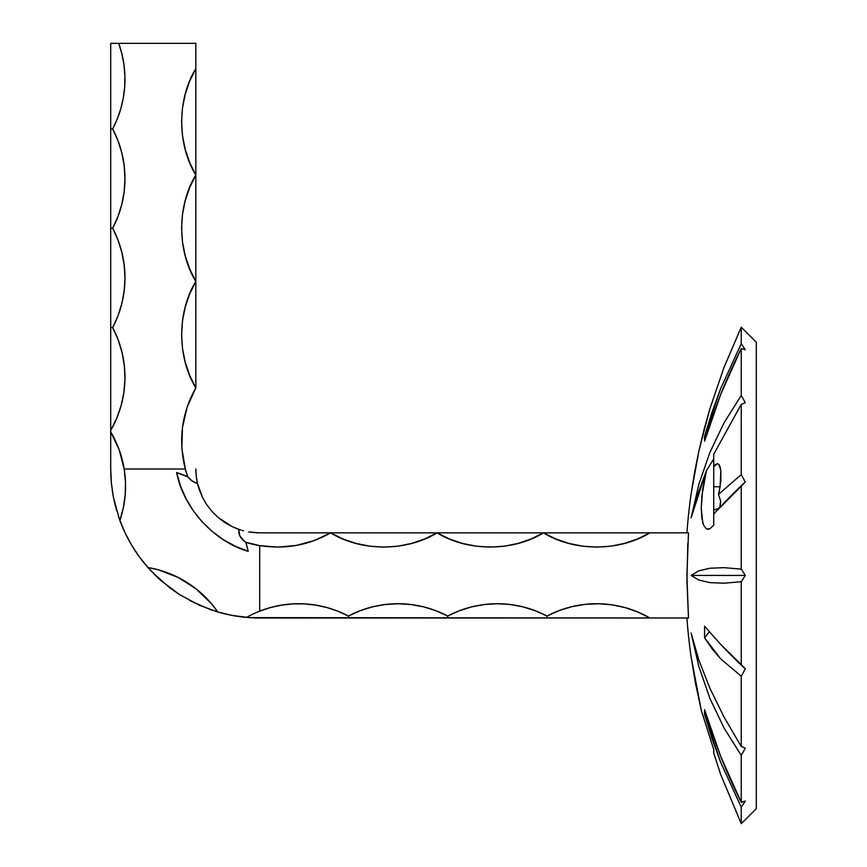 <?xml version="1.0" encoding="UTF-8"?>
<svg xmlns="http://www.w3.org/2000/svg" width="867" height="867" viewBox="0 0 867 867"><rect width="100%" height="100%" fill="white"/><g stroke="black" fill="none" stroke-linecap="round" stroke-linejoin="round"><path stroke-width="1.3" d="M718.505 508.756L713.725 509.753L713.725 486.745L720.109 486.745L718.505 494.363L720.629 501.05L719.805 507.379M714.776 509.807L713.725 509.753L713.725 514.554L713.725 475.105M691.107 656.904L701.36 710.572L691.107 656.904A579.47 579.47 0 0 1 686.913 617.998A579.47 579.47 0 0 0 691.107 656.904L695.583 683.825L701.36 710.572L713.725 749.446L713.725 753.055L718.927 769.148M711.482 742.445L713.725 749.446L713.725 753.055L720.195 773.039M708.046 529.314L709.856 528.827L713.725 525.174L713.725 513.936L741.242 486.257L713.725 513.936L713.725 525.174L709.856 528.827L706.399 528.892L703.636 525.25L702.617 522.086L701.251 507.943L702.638 489.465L706.453 470.673L697.577 494.645L691.107 517.816L698.878 484.219L709.9 452.444L724.032 422.847L741.242 395.45L741.242 348.512C732.918 365.343 726.047 380.721 720.618 394.637L712.024 417.851L704.589 441.162A578.809 211.19 -161.1 0 1 704.589 436.339L712.024 412.172L720.618 388.665L741.242 343.69L741.242 327.206L756.295 342.172L756.295 808.683L745.317 819.662L756.295 808.683L756.295 342.172L741.242 327.206L741.242 343.69L745.317 349.791L741.242 348.512L741.242 395.45L745.317 402.732L741.242 404.369L741.242 474.617L745.317 481.965L741.242 486.257L741.242 569.12L745.317 575.428L741.242 581.735L741.242 664.599L745.317 668.891L741.242 676.238L741.242 746.487L745.317 748.123L741.242 755.406L741.242 802.343L745.317 801.065L741.242 807.166L741.242 823.65L745.317 819.662L741.242 823.65L720.672 774.48L741.242 823.65L720.672 774.48L741.242 823.65L741.242 807.166L720.618 762.18L712.024 738.684L704.589 714.516A578.809 211.19 -18.9 0 1 704.589 709.694L712.024 733.005L720.618 756.219C726.047 770.134 732.918 785.513 741.242 802.343L741.242 755.406L724.032 728.009L709.9 698.412L698.878 666.636L691.107 633.04L698.878 660.112L709.9 688.225L724.032 717.042L741.242 746.487L741.242 676.238L720.618 658.768L712.024 648.744L704.589 637.863A578.809 509.872 -39.6 0 1 704.589 626.223L720.618 644.333L741.242 664.599L741.242 581.735L724.032 583.188L709.9 582.624L698.867 580.045L691.107 575.428L698.867 570.811L709.9 568.232L724.032 567.668L741.242 569.12L741.242 486.257L745.317 481.965A1201.304 459.716 180 0 0 728.638 498.222L722.504 504.551M702.985 523.44L703.17 523.993M724.032 367.402L709.9 408.715L724.032 367.402L741.242 327.206L724.238 366.871M686.913 532.858A579.47 579.47 0 0 1 691.107 493.952A579.47 579.47 0 0 0 686.913 532.858L686.935 532.858M687.802 543.49L686.935 580.749L688.485 617.998L687.303 617.998M719.382 490.614L718.505 494.363L741.242 474.617L741.242 404.369L713.725 454.243L713.725 466.652L717.334 463.693L718.862 464.419L720.835 470.282L720.856 480.741L719.382 490.614M725.657 501.343A1201.304 459.716 0 0 1 745.317 481.965L741.242 474.617L718.505 494.363L720.629 501.05L720.325 506.306L717.757 509.189L713.725 509.753M713.747 466.63L715.557 464.484M719.556 771.066L720.672 774.48M687.303 532.858L649.882 532.858L637.397 539.014L624.207 543.49L637.397 539.014M694.575 472.45L691.107 493.952L698.867 451.057L694.575 472.45M703.982 429.794L698.867 451.057L709.9 408.715L703.982 429.794M180.488 485.943L176.651 472.558L187.76 476.817L185.31 469.014A106.413 106.413 0 0 0 187.76 476.817A106.413 106.413 0 0 0 176.651 472.558L180.488 485.943L186.037 498.709L193.211 510.641L201.881 521.533L211.884 531.2L223.079 539.48L235.25 546.232L248.211 551.325A106.413 106.413 0 0 0 245.827 542.319A106.413 106.413 0 0 0 259.688 545.625L259.688 611.148A106.413 106.413 0 0 0 246.521 617.412L259.688 617.998L246.521 617.412A148.983 148.983 0 0 1 217.801 611.983L199.974 605.502L179.697 594.697L161.338 580.912L147.932 567.527A148.983 148.983 0 0 1 119.863 520.438L123.309 507.878L125.195 494.992L125.487 481.976L124.187 469.014L185.31 469.014C178.125 440.154 181.626 413.104 195.834 387.863L195.834 43.35L110.705 43.35L110.705 469.112L110.705 430.433L116.666 418.414L121.066 405.745L123.84 392.621L124.946 379.247L124.349 365.852L122.084 352.631L118.161 339.799L112.667 327.563L117.988 315.805L121.846 303.483L124.176 290.792L124.967 277.906L124.176 265.02L121.846 252.319L117.988 240.007L112.667 228.238L117.988 216.479L121.846 204.168L124.176 191.466L124.967 178.58L124.176 165.695L121.846 153.004L117.988 140.682L112.667 128.923L117.305 118.909L120.871 108.473L123.352 97.722L124.696 86.776L124.902 75.743L123.97 64.754L121.9 53.917L118.725 43.35L195.834 43.35L195.834 68.623L189.678 81.108L185.213 94.286L182.493 107.941L181.582 121.824L182.493 135.718L185.213 149.373L189.678 162.552L195.834 175.036L189.678 187.521L185.213 200.7L182.493 214.355L181.582 228.238L182.493 242.131L185.213 255.787L189.678 268.965L195.834 281.45L189.678 293.935L185.213 307.113L182.493 320.768L181.582 334.662L182.493 348.545L185.213 362.2L189.678 375.378L195.834 387.863L187.196 406.97L182.471 427.388L181.832 448.337L185.31 469.014L124.187 469.014L119.191 449.789L110.705 431.831L119.191 449.789M121.846 252.319L124.176 265.02M121.846 303.483L117.988 315.805M122.084 352.631L124.349 365.852M124.946 379.247L123.84 392.621L121.066 405.745L116.666 418.414M181.832 448.337L182.471 427.388M185.213 362.2L182.493 348.545M182.493 320.768L185.213 307.113L189.678 293.935M185.213 255.787L182.493 242.131M185.213 200.7L189.678 187.521M185.213 149.373L182.493 135.718M185.213 94.286L189.678 81.108M121.9 53.917L123.97 64.754L124.902 75.743M123.352 97.722L120.871 108.473L117.305 118.909M121.846 153.004L124.176 165.695M121.846 204.168L117.988 216.479M214.756 611.062L217.801 611.983L211.331 603.551L196.04 588.823L178.125 577.433L158.303 569.814L147.932 567.527L139.305 556.777L131.708 545.289L125.216 533.14L119.408 519.181L113.404 497.246L111.388 483.255L110.705 469.014L110.911 476.763M189.689 600.528L210.291 609.566M637.863 612.037L625.194 607.626L637.863 612.037L649.882 617.998L688.485 617.998L249.479 617.64L232.031 615.407L217.801 611.983L199.974 605.502L179.697 594.697L170.214 588.129L153.329 573.336L161.349 580.933M170.214 588.129L179.762 594.74M149.904 569.727L151.627 571.57M214.973 611.127L217.801 611.983A106.413 106.413 0 0 0 147.932 567.527L148.994 568.719M113.393 497.17L111.399 483.32M110.868 476.016L111.388 483.255M238.512 529.249L232.063 526.572M199.334 489.844L202.607 497.615L206.855 504.865L212.09 511.563L218.126 517.48L224.889 522.552L232.454 526.757M199.421 490.104L197.503 483.483L202.607 497.615L206.866 504.887L212.079 511.563L218.148 517.501L232.053 526.572L218.148 517.501L212.079 511.563L206.866 504.887L202.607 497.615L198.38 486.831M196.798 480.015L196.267 476.427L197.503 483.483L192.582 481.38L187.76 476.817L191.184 480.351L195.812 482.984L197.503 483.483L196.798 480.025M243.519 530.777L242.261 530.441M254.161 532.62L248.753 531.915L259.688 532.858L330.63 532.858L313.995 540.64L296.276 545.441L277.993 547.12L259.688 545.625L259.688 611.148L270.547 607.529L281.732 605.101L293.111 603.887L304.566 603.898L293.111 603.887M158.303 569.814L178.125 577.433M196.04 588.823L211.331 603.551M235.25 546.232L223.079 539.48L211.884 531.2M193.211 510.641L186.037 498.709M356.294 543.49L369.949 546.21L356.294 543.49L343.115 539.014L330.63 532.858L437.044 532.858L424.559 539.014L411.381 543.49L424.559 539.014M449.529 539.014L462.718 543.49L449.529 539.014L437.044 532.858L543.457 532.858L530.983 539.014L517.794 543.49L530.983 539.014M476.362 546.21L490.256 547.12L504.15 546.21L490.256 547.12L476.362 546.21L462.718 543.49M569.131 543.49L582.776 546.21L569.131 543.49L555.942 539.014L543.457 532.858L688.485 532.858L686.913 575.428L688.485 617.998M596.669 547.12L610.563 546.21L596.669 547.12L582.776 546.21M585.29 604.342L572.079 606.618L559.248 610.531L572.079 606.618L585.29 604.342L598.696 603.757L612.069 604.852L625.194 607.626M522.931 606.857L510.23 604.516L522.931 606.857L535.253 610.715L547.012 616.036L559.248 610.531M423.605 606.857L410.915 604.516L423.605 606.857L435.928 610.715L447.686 616.036L459.445 610.715L471.767 606.857L484.469 604.516L497.355 603.735L510.23 604.516M304.566 603.898L315.946 605.144L327.119 607.604L337.967 611.246L348.371 616.036L360.13 610.715L372.452 606.857L385.143 604.516L398.029 603.735L410.915 604.516M624.207 543.49L610.563 546.21M517.794 543.49L504.15 546.21M411.381 543.49L397.725 546.21L383.843 547.12L369.949 546.21M543.457 532.858L649.882 532.858C619.385 551.683 573.954 551.683 543.457 532.858C512.971 551.683 467.541 551.683 437.044 532.858L543.457 532.858M330.63 532.858L437.044 532.858C406.547 551.683 361.127 551.683 330.63 532.858C308.901 545.256 285.254 549.515 259.688 545.625L245.827 542.319L244.537 541.376L239.856 535.958L238.685 529.303L239.856 535.958L242.392 539.48L245.827 542.319L248.211 551.325C213.77 541.409 183.23 507.791 176.651 472.558M232.053 526.572L238.685 529.303L239.064 533.779L238.663 530.691M195.834 469.014L196.267 476.351M195.834 387.863C177.02 357.367 177.02 311.947 195.834 281.45L195.834 387.863M195.834 281.45C177.02 250.953 177.02 205.533 195.834 175.036L195.834 281.45M195.834 175.036C177.02 144.54 177.02 99.12 195.834 68.623L195.834 175.036M259.688 532.858L255.624 532.728M241.059 530.084L235.531 528.111M239.39 534.863L239.064 533.779M240.408 536.966L243.844 540.824M241.882 538.938L243.118 540.184M244.548 541.376L245.643 542.189M241.004 537.865L240.441 537.031M227.718 524.275L224.022 521.977M218.126 517.48L212.09 511.563M206.855 504.865L205.284 502.437M202.607 497.615L202.033 496.433M197.503 483.483L195.812 482.984L197.503 483.483M189.407 478.714L188.908 478.172M196.571 478.671L196.267 476.438M195.953 472.883L195.834 469.025M649.882 617.998L547.012 617.998L547.012 616.036A106.413 106.413 0 0 1 649.882 617.998M547.012 616.036L547.012 617.998L447.686 617.998L447.686 616.036A106.413 106.413 0 0 1 547.012 616.036M447.686 616.036L447.686 617.998L348.371 617.998L348.371 616.036A106.413 106.413 0 0 1 447.686 616.036M246.727 617.434L246.521 617.412A106.413 106.413 0 0 1 348.371 616.036L348.371 617.998L259.688 617.998M110.705 431.831A106.413 106.413 0 0 1 119.863 520.438L119.408 519.181M116.622 510.576L114.086 500.584M110.705 430.433L110.705 327.563L112.667 327.563A106.413 106.413 0 0 1 110.705 430.433M112.667 327.563L110.705 327.563L110.705 228.238L112.667 228.238A106.413 106.413 0 0 1 112.667 327.563M112.667 228.238L110.705 228.238L110.705 128.923L112.667 128.923A106.413 106.413 0 0 1 112.667 228.238M110.705 43.35L118.725 43.35A106.413 106.413 0 0 1 112.667 128.923L110.705 128.923L110.705 43.35M247.864 617.521L251.376 617.759M252.828 617.835L257.174 617.976M147.932 567.527L148.55 568.232M153.34 573.347L160.276 579.98M210.237 609.544L212.523 610.325M110.705 433.099L110.705 435.169M110.705 437.38L110.705 441.314M110.705 444.424L110.705 446.906M110.705 449.236L110.705 456.205M110.705 459.022L110.705 469.014M111.388 483.201L111.659 485.834M112.222 490.234L113.404 497.225M118.53 516.645L118.909 517.772M704.589 709.694A578.809 211.19 161.1 0 0 704.589 714.516L705.76 713.617L704.589 714.516L720.618 762.18L741.242 807.166L745.317 801.065L741.242 802.343L720.618 756.219L704.589 709.694M741.242 755.406L745.317 748.123L741.242 746.487L724.032 717.042L709.9 688.225L698.878 660.112L691.107 633.04L698.878 666.636L709.9 698.412L724.032 728.009L741.242 755.406M722.514 646.305L728.638 652.634A1201.304 459.716 0 0 0 745.317 668.891L720.618 644.333L704.589 626.223A578.809 509.872 140.4 0 0 704.589 637.863L709.293 631.87L704.589 637.863L720.618 658.768L741.242 676.238L745.317 668.891A1201.304 459.716 180 0 1 725.646 649.502L725.646 649.502M745.317 575.428L691.107 575.428L698.867 580.045L709.9 582.624L724.032 583.188L741.242 581.735L745.317 575.428L741.242 569.12L724.032 567.668L709.9 568.232L698.867 570.811L691.107 575.428L745.317 575.428M713.725 470.304L713.725 454.243L741.242 404.369L745.317 402.732L741.242 395.45L724.032 422.847L709.9 452.444L698.878 484.219L691.107 517.816L706.453 470.673L713.725 458.892L706.453 470.673L701.88 495.848L701.251 507.943L701.858 518.076L703.636 525.25L706.399 528.892M704.589 436.339A578.809 211.19 18.9 0 0 704.589 441.162L720.618 394.637L741.242 348.512L745.317 349.791L741.242 343.69L720.618 388.665L704.589 436.339L705.76 437.239L704.589 436.339M701.36 710.572L709.325 735.693M713.725 454.243L713.725 458.892M713.725 513.936L713.725 514.554M715.578 464.463L717.367 463.693M717.334 463.693L718.862 464.419L720.065 466.652L720.835 470.282L720.109 486.745L713.725 486.745L713.725 466.652"/></g></svg>
